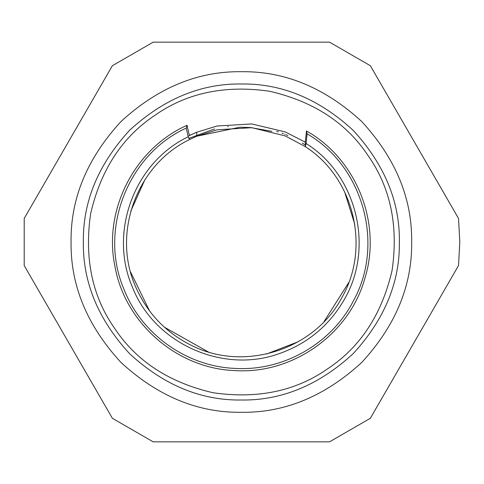 <?xml version="1.0" encoding="UTF-8"?>
<svg xmlns="http://www.w3.org/2000/svg" width="484" height="484" viewBox="0 0 484 484"><rect width="100%" height="100%" fill="white"/><g stroke="black" fill="none" stroke-linecap="round" stroke-linejoin="round"><path stroke-width="0.73" d="M348.801 282.432L323.941 321.745L348.801 282.432M298.041 341.825L266.605 353.986L298.041 341.825M208.265 351.922L164.475 327.244L208.265 351.922M149.58 310.946L130.541 271.929L149.58 310.946M196.758 136.222L239.876 127.213L250.192 127.546M250.331 127.552L271.911 131.345M304.4 141.649L304.944 141.987L305.331 141.576L306.493 130.952L307.086 133.844L306.1 143.5L305.398 146.434L305.023 146.477L285.33 135.962L251.837 127.685L217.189 129.785L196.764 136.222L189.934 139.374L188.173 136.809L186.237 128.078L187.048 125.283L188.984 133.977L189.861 135.266L196.71 132.223L188.028 136.167M114.702 328.485C136.343 361.106 169.091 382.517 212.954 392.718C257.524 399.185 295.821 391.169 327.849 368.657C360.471 347.022 381.882 314.267 392.082 270.405C398.55 225.84 390.527 187.544 368.021 155.515C346.387 122.894 313.632 101.483 269.769 91.282C225.205 84.815 186.909 92.831 154.874 115.343C122.252 136.978 100.841 169.733 90.647 213.595C84.18 258.16 92.196 296.456 114.702 328.485M370.345 65.709L458.523 218.447L370.345 65.709L329.543 42.156L153.18 42.156L112.385 65.709L24.2 218.447L112.385 65.709M458.523 265.553L370.345 418.291L458.523 265.553L459.8 242L458.523 218.447M112.385 418.291L24.2 265.553L112.385 418.291L153.18 441.844L329.543 441.844L370.345 418.291M24.2 218.447L24.2 265.553M71.063 242C70.476 285.463 87.108 325.605 120.946 362.419C157.76 396.257 197.902 412.882 241.365 412.301C284.828 412.882 324.97 396.257 361.784 362.419C395.622 325.605 412.247 285.463 411.666 242C412.247 198.537 395.622 158.395 361.784 121.581C324.97 87.743 284.828 71.118 241.365 71.699C197.902 71.118 157.76 87.743 120.946 121.581C87.108 158.395 70.476 198.537 71.063 242M83.345 242C82.8 282.329 98.228 319.573 129.627 353.737C163.792 385.131 201.035 400.558 241.365 400.02C281.694 400.558 318.938 385.131 353.096 353.737C384.496 319.573 399.923 282.329 399.379 242C399.923 201.671 384.496 164.427 353.096 130.263C318.938 98.869 281.694 83.442 241.365 83.98C201.035 83.442 163.792 98.869 129.627 130.263C98.228 164.427 82.8 201.671 83.345 242M304.914 144.734L302.355 143.107M287.859 135.52L286.129 134.782M285.124 134.364L284.592 134.153M283.388 133.675L281.972 133.136M278.506 131.908L277.725 131.648M277.38 131.533L276.648 131.297M228.291 126.548L227.674 126.62M214.636 128.925L188.681 138.442M196.764 136.222L196.71 132.223L217.122 125.997L251.716 123.94L285.227 131.908L304.981 142.006M306.493 130.952C356.732 159.284 382.136 223.681 364.773 278.687C349.266 334.238 292.814 374.307 235.254 370.599C177.604 368.832 125.205 323.602 115.035 266.829C102.959 210.425 134.352 148.727 187.048 125.283M144.807 179.915L130.783 211.175M354.796 224.376L344.566 191.731M305.065 146.501L304.46 146.101M305.023 146.477C354.094 177.543 370.847 247.741 341.746 297.811C314.491 349.412 245.557 371.664 193.195 346.266C166.248 333.313 146.894 313.106 135.139 285.645C112.004 232.284 137.196 164.257 189.934 139.374M306.1 143.5C356.902 175.196 374.453 247.584 344.487 299.221C329.187 325.823 307.025 344.106 278.004 354.07C221.593 373.775 153.888 342.799 132.326 286.903C108.579 232.241 134.219 162.515 188.173 136.809M307.086 133.844C362.994 166.072 384.726 243.64 353.737 300.243C331.945 343.398 283.745 371.24 235.454 368.427C187.12 366.709 141.691 334.523 124.049 289.493C98.421 230.184 127.437 154.862 186.237 128.078M305.392 146.44L305.331 141.582"/></g></svg>
